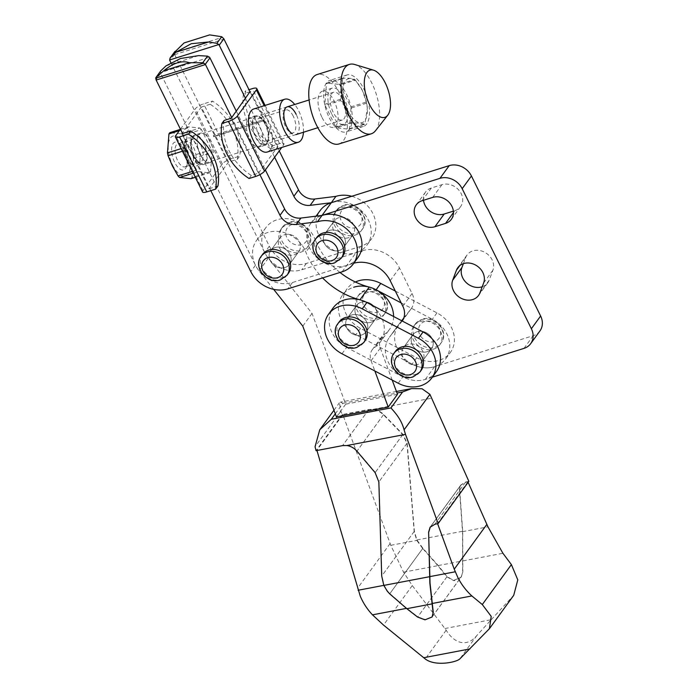 <?xml version="1.0" encoding="UTF-8"?>
<svg xmlns="http://www.w3.org/2000/svg" width="698" height="698" viewBox="0 0 698 698"><rect width="100%" height="100%" fill="white"/><g stroke="black" fill="none" stroke-linecap="round" stroke-linejoin="round"><path stroke-width="0.52" stroke-dasharray="3.49 2.62" d="M463.376 263.67L465.679 257.536A15.129 12.739 36.1 0 1 467.058 254.971A15.129 12.739 36.1 0 1 472.869 250.879A15.129 12.739 36.1 0 1 488.687 255.18A15.129 12.739 36.1 0 1 492.91 270.222L489.167 280.186A15.129 12.739 36.1 0 1 487.789 282.751A15.129 12.739 36.1 0 1 482.213 286.765M427.15 351.696A11.639 9.798 36.1 0 1 414.08 347.421A11.639 9.798 36.1 0 1 412.797 334.839A11.639 9.798 36.1 0 1 417.264 331.69A11.639 9.798 36.1 0 1 430.334 335.965A11.639 9.798 36.1 0 1 431.617 348.546A11.639 9.798 36.1 0 1 427.15 351.696A11.639 9.798 -143.9 0 0 431.617 348.546A11.639 9.798 -143.9 0 0 430.334 335.965A11.639 9.798 -143.9 0 0 417.264 331.69A11.639 9.798 -143.9 0 0 412.797 334.839A11.639 9.798 -143.9 0 0 414.08 347.421A11.639 9.798 -143.9 0 0 427.15 351.696M417.893 364.408A11.639 9.798 36.1 0 1 404.823 360.133A11.639 9.798 36.1 0 1 403.54 347.552A11.639 9.798 36.1 0 1 408.007 344.402A11.639 9.798 36.1 0 1 421.077 348.668A11.639 9.798 36.1 0 1 422.36 361.259A11.639 9.798 36.1 0 1 417.893 364.408A11.639 9.798 36.1 0 1 404.823 360.133A11.639 9.798 36.1 0 1 403.54 347.552A11.639 9.798 36.1 0 1 408.007 344.402A11.639 9.798 36.1 0 1 421.077 348.668A11.639 9.798 36.1 0 1 422.36 361.259A11.639 9.798 36.1 0 1 417.893 364.408M348.59 237.721A11.639 9.798 36.1 0 1 335.52 233.455A11.639 9.798 36.1 0 1 334.237 220.873A11.639 9.798 36.1 0 1 338.704 217.724A11.639 9.798 36.1 0 1 351.775 221.99A11.639 9.798 36.1 0 1 353.057 234.572A11.639 9.798 36.1 0 1 348.59 237.721A11.639 9.798 36.1 0 1 335.52 233.455A11.639 9.798 36.1 0 1 334.237 220.873A11.639 9.798 36.1 0 1 338.704 217.724A11.639 9.798 36.1 0 1 351.775 221.99A11.639 9.798 36.1 0 1 353.057 234.572A11.639 9.798 36.1 0 1 348.59 237.721M339.333 250.434A11.639 9.798 36.1 0 1 326.263 246.167A11.639 9.798 36.1 0 1 324.98 233.586A11.639 9.798 36.1 0 1 329.447 230.436A11.639 9.798 36.1 0 1 342.517 234.703A11.639 9.798 36.1 0 1 343.8 247.284A11.639 9.798 36.1 0 1 339.333 250.434A11.639 9.798 -143.9 0 0 343.8 247.284A11.639 9.798 -143.9 0 0 342.517 234.703A11.639 9.798 -143.9 0 0 329.447 230.436A11.639 9.798 -143.9 0 0 324.98 233.586A11.639 9.798 -143.9 0 0 326.263 246.167A11.639 9.798 -143.9 0 0 339.333 250.434M423.503 200.282A15.129 12.739 36.1 0 1 425.527 192.107A15.129 12.739 36.1 0 1 431.338 188.015L441.947 184.682A15.129 12.739 36.1 0 1 458.944 190.231A15.129 12.739 36.1 0 1 460.61 206.591A15.129 12.739 36.1 0 1 454.799 210.683L453.377 211.128M170.853 62.654L264.699 252.545A29.107 24.491 -143.9 0 0 301.728 269.794L362.419 250.713L353.162 263.425L346.749 265.441A29.107 24.491 36.1 0 1 314.065 254.761A29.107 24.491 36.1 0 1 310.863 223.308A29.107 24.491 36.1 0 1 322.031 215.429M351.757 196.286A29.107 24.491 36.1 0 1 371.798 238.498A29.107 24.491 36.1 0 1 360.63 246.377L356.006 252.728A29.107 24.491 36.1 0 1 323.322 242.058A29.107 24.491 36.1 0 1 320.12 210.595M539.947 330.939A17.459 14.693 36.1 0 1 533.246 335.668L434.566 366.694A29.107 24.491 36.1 0 1 401.882 356.024A29.107 24.491 36.1 0 1 398.68 324.561A29.107 24.491 36.1 0 1 399.169 323.916L401.682 320.731M403.749 318.114L411.096 308.821L402.414 320.748M362.419 250.713A29.107 24.491 36.1 0 1 399.448 267.953L412.073 293.509A17.459 14.693 36.1 0 1 411.384 308.437A17.459 14.693 36.1 0 1 411.096 308.821M353.162 263.425A29.107 24.491 36.1 0 1 353.79 263.233M402.231 321.019A17.459 14.693 36.1 0 1 402.135 321.15A17.459 14.693 36.1 0 1 401.839 321.534L389.912 336.628A29.107 24.491 36.1 0 0 389.423 337.274L398.68 324.561M432.359 377.19L425.309 379.407A29.107 24.491 36.1 0 1 392.625 368.736A29.107 24.491 36.1 0 1 389.423 337.274M288.431 273.276A16.01 13.471 36.1 0 1 282.289 277.612A16.01 13.471 36.1 0 1 264.315 271.74A16.01 13.471 36.1 0 1 262.553 254.438M284.426 234.79A11.639 9.798 36.1 0 1 297.505 239.056A11.639 9.798 36.1 0 1 298.779 251.638A11.639 9.798 36.1 0 1 294.312 254.796A11.639 9.798 36.1 0 1 281.242 250.521A11.639 9.798 36.1 0 1 279.959 237.939A11.639 9.798 36.1 0 1 284.426 234.79A11.639 9.798 36.1 0 1 297.505 239.056A11.639 9.798 36.1 0 1 298.779 251.638A11.639 9.798 36.1 0 1 294.312 254.796A11.639 9.798 36.1 0 1 281.242 250.521A11.639 9.798 36.1 0 1 279.959 237.939A11.639 9.798 36.1 0 1 284.426 234.79M285.063 267.5A11.639 9.798 -143.9 0 0 289.53 264.35A11.639 9.798 -143.9 0 0 288.248 251.769A11.639 9.798 -143.9 0 0 275.178 247.502A11.639 9.798 -143.9 0 0 270.711 250.652A11.639 9.798 -143.9 0 0 271.984 263.233A11.639 9.798 -143.9 0 0 285.063 267.5A11.639 9.798 36.1 0 1 271.984 263.233A11.639 9.798 36.1 0 1 270.711 250.652A11.639 9.798 36.1 0 1 275.178 247.502A11.639 9.798 36.1 0 1 288.248 251.769A11.639 9.798 36.1 0 1 289.53 264.35A11.639 9.798 36.1 0 1 285.063 267.5M342.709 256.21A16.01 13.471 36.1 0 1 336.558 260.546A16.01 13.471 36.1 0 1 318.585 254.674A16.01 13.471 36.1 0 1 316.822 237.372M355.073 235.121A16.01 13.471 -143.9 0 0 361.215 230.785A16.01 13.471 -143.9 0 0 359.453 213.483A16.01 13.471 -143.9 0 0 341.479 207.62A16.01 13.471 -143.9 0 0 335.328 211.948A16.01 13.471 -143.9 0 0 337.09 229.249A16.01 13.471 -143.9 0 0 355.073 235.121M300.794 252.187A16.01 13.471 -143.9 0 0 306.937 247.86A16.01 13.471 -143.9 0 0 305.174 230.549A16.01 13.471 -143.9 0 0 287.201 224.686A16.01 13.471 -143.9 0 0 281.058 229.014A16.01 13.471 -143.9 0 0 282.821 246.315A16.01 13.471 -143.9 0 0 300.794 252.187M160.802 70.83L160.383 72.697L209.54 57.236M360.63 246.377L306.352 263.443A29.107 24.491 36.1 0 1 269.332 246.193L174.657 54.636A5.82 2.67 -107.5 0 1 174.509 54.322L174.945 51.399M357.917 257.562A29.107 24.491 36.1 0 1 346.749 265.441L292.479 282.507A29.107 24.491 36.1 0 1 255.451 265.257L160.619 73.395A2.914 2.452 36.1 0 1 160.383 72.697M250.207 92.153L279.235 150.899M274.611 157.251L245.583 98.514M236.325 111.218L265.362 169.963M259.9 174.631L231.701 117.578M342.125 271.792L356.006 252.728A29.107 24.491 -143.9 0 0 367.174 244.85A29.107 24.491 -143.9 0 0 363.972 213.396A29.107 24.491 -143.9 0 0 331.288 202.717M182.571 133.519L210.805 190.641M184.071 42.936L209.618 34.9M370.943 322.249A11.639 9.798 36.1 0 1 357.865 317.974A11.639 9.798 36.1 0 1 356.582 305.392A11.639 9.798 36.1 0 1 361.049 302.243A11.639 9.798 36.1 0 1 374.128 306.518A11.639 9.798 36.1 0 1 375.411 319.099A11.639 9.798 36.1 0 1 370.943 322.249A11.639 9.798 -143.9 0 0 375.411 319.099A11.639 9.798 -143.9 0 0 374.128 306.518A11.639 9.798 -143.9 0 0 361.049 302.243A11.639 9.798 -143.9 0 0 356.582 305.392A11.639 9.798 -143.9 0 0 357.865 317.974A11.639 9.798 -143.9 0 0 370.943 322.249M361.686 334.961A11.639 9.798 36.1 0 1 348.616 330.686A11.639 9.798 36.1 0 1 347.334 318.105A11.639 9.798 36.1 0 1 351.801 314.955A11.639 9.798 36.1 0 1 364.871 319.222A11.639 9.798 36.1 0 1 366.153 331.812A11.639 9.798 36.1 0 1 361.686 334.961A11.639 9.798 -143.9 0 0 366.153 331.812A11.639 9.798 -143.9 0 0 364.871 319.222A11.639 9.798 -143.9 0 0 351.801 314.955A11.639 9.798 -143.9 0 0 347.334 318.105A11.639 9.798 -143.9 0 0 348.616 330.686A11.639 9.798 -143.9 0 0 361.686 334.961M273.642 289.347L259.045 270.92A29.107 24.491 36.1 0 1 256.594 240.374A29.107 24.491 36.1 0 1 267.762 232.495A29.107 24.491 36.1 0 1 305.864 252.179A69.844 58.772 36.1 0 0 322.624 277.926M397.485 394.335L345.693 404.186L312.032 313.393L268.302 258.208A29.107 24.491 36.1 0 1 265.842 227.661A29.107 24.491 36.1 0 1 277.01 219.783A29.107 24.491 36.1 0 1 315.112 239.466L305.864 252.179M312.032 313.393L302.784 326.106M345.693 404.186L336.445 416.898M339.987 272.464A69.844 58.772 36.1 0 1 315.112 239.466M393.585 316.491A29.107 24.491 36.1 0 1 389.528 329.377A29.107 24.491 36.1 0 1 384.179 334.482L374.931 347.194A29.107 24.491 36.1 0 0 380.27 342.081L389.528 329.377M392.197 380.078L380.323 348.066A14.553 12.241 36.1 0 1 381.509 337.038A14.553 12.241 36.1 0 1 384.179 334.482M359.95 299.8A29.107 24.491 36.1 0 1 380.27 342.081M380.323 348.066L371.074 360.77A14.553 12.241 36.1 0 1 372.252 349.75A14.553 12.241 36.1 0 1 374.931 347.194M371.074 360.77L374.861 370.996M444.931 628.514L491.209 619.711L476.865 635.485C465.854 648.8 453.124 641.776 446.162 630.198L412.282 585.57L403.54 572.186L390.793 545.312L342.84 414.664L368.684 409.752C374.18 408.958 379.101 410.633 383.455 414.786L402.763 434.662L406.96 443.361L414.158 531.51L416.776 540.374L422.7 548.523L389.868 593.632L387.53 591.084L384.057 585.317L381.893 575.841L379.023 481.733L375.288 472.406L357.114 450.969C353.005 446.484 348.206 444.635 342.718 445.411L316.936 450.507M389.868 593.632L406.812 608.316L417.779 616.84L425.51 619.606L432.141 616.919M468.855 481.332L465.636 482.048L460.924 484.901L459.476 489.778L462.53 531.675L462.634 572.159L461.448 576.548L432.743 615.985M335.302 413.818L342.936 403.331L340.423 402.127L339.403 402.772L340.894 411.235L342.36 414.516L368.876 409.473L373.186 409.316C377.217 409.831 380.707 411.558 383.647 414.499L402.964 434.374L407.161 443.082L414.359 531.23L416.907 539.955L422.901 548.253L438.222 565.555L447.06 576.609L453.683 580.431L461.064 577.194L462.818 571.906L462.704 531.248L459.659 489.525M465.636 482.048L434.906 524.259M459.476 489.778L460.235 485.974L429.741 527.854M468.131 482.327L467.887 481.786L465.435 482.327L460.724 485.189L430.273 527.016L435.072 524.041L437.594 523.657M460.724 485.189L460.235 485.974M491.209 619.711L513.737 595.289M432.28 616.744L460.863 577.473L453.962 580.753L446.86 576.897L437.873 565.659L422.7 548.523M460.863 577.473L461.448 576.548M467.887 481.786L437.533 523.491M465.435 482.327L435.072 524.041M342.84 414.664L316.883 450.323M342.36 414.516L316.037 450.672M293.239 116.147A12.032 5.514 72.5 0 0 285.805 109.926A12.032 5.514 72.5 0 0 283.606 112.43A12.032 5.514 72.5 0 0 285.587 126.661A12.032 5.514 72.5 0 0 289.792 132.088A12.032 5.514 72.5 0 0 293.02 132.882A12.032 5.514 72.5 0 0 293.239 116.147M258.775 135.089A12.032 5.514 72.5 0 0 266.208 141.31A12.032 5.514 72.5 0 0 268.407 138.815A12.032 5.514 72.5 0 0 266.427 124.584A12.032 5.514 72.5 0 0 262.23 119.149A12.032 5.514 72.5 0 0 258.993 118.363A12.032 5.514 72.5 0 0 258.775 135.089M265.092 124.157A14.553 6.675 72.5 0 0 260.014 117.587A14.553 6.675 72.5 0 0 253.077 120.955A14.553 6.675 72.5 0 0 255.843 136.86A14.553 6.675 72.5 0 0 267.491 141.362A14.553 6.675 72.5 0 0 265.092 124.157M249.64 139.103A15.426 7.076 72.5 0 0 259.176 147.086A15.426 7.076 72.5 0 0 259.447 125.631A15.426 7.076 72.5 0 0 249.919 117.657A15.426 7.076 72.5 0 0 249.64 139.103M255.564 137.244A15.426 7.076 72.5 0 0 265.092 145.219A15.426 7.076 72.5 0 0 265.371 123.773A15.426 7.076 72.5 0 0 255.843 115.798A15.426 7.076 72.5 0 0 255.564 137.244M303.456 132.245A22.554 10.348 72.5 0 0 298.727 110.886A22.554 10.348 72.5 0 0 294.722 104.482M267.229 152.024A22.554 10.348 72.5 0 0 267.639 120.658A22.554 10.348 72.5 0 0 253.697 108.993M194.131 156.561A15.426 7.076 72.5 0 0 203.668 164.536A15.426 7.076 72.5 0 0 203.947 143.09A15.426 7.076 72.5 0 0 194.41 135.107A15.426 7.076 72.5 0 0 194.131 156.561M200.3 154.624A15.426 7.076 72.5 0 0 209.836 162.599A15.426 7.076 72.5 0 0 210.107 141.144A15.426 7.076 72.5 0 0 200.579 133.17A15.426 7.076 72.5 0 0 200.3 154.624M183.932 149.677A14.553 6.675 72.5 0 0 178.854 143.107A14.553 6.675 72.5 0 0 171.909 146.475A14.553 6.675 72.5 0 0 174.674 162.39A14.553 6.675 72.5 0 0 186.331 166.883A14.553 6.675 72.5 0 0 183.932 149.677M185.267 150.105A12.032 5.514 72.5 0 0 181.061 144.678A12.032 5.514 72.5 0 0 177.833 143.884A12.032 5.514 72.5 0 0 177.615 160.61A12.032 5.514 72.5 0 0 185.049 166.839A12.032 5.514 72.5 0 0 187.247 164.335A12.032 5.514 72.5 0 0 185.267 150.105M193.076 155.75A12.032 5.514 72.5 0 0 197.272 161.177A12.032 5.514 72.5 0 0 200.509 161.971A12.032 5.514 72.5 0 0 200.727 145.245A12.032 5.514 72.5 0 0 193.294 139.015A12.032 5.514 72.5 0 0 191.095 141.519A12.032 5.514 72.5 0 0 193.076 155.75M203.668 143.465A14.553 6.675 72.5 0 0 192.011 138.972A14.553 6.675 72.5 0 0 194.41 156.178A14.553 6.675 72.5 0 0 199.488 162.747A14.553 6.675 72.5 0 0 206.434 159.38A14.553 6.675 72.5 0 0 203.668 143.465M172.642 165.182A20.957 9.606 72.5 0 0 188.198 174.038A20.957 9.606 72.5 0 0 185.965 146.877A20.957 9.606 72.5 0 0 170.408 138.029A20.957 9.606 72.5 0 0 172.642 165.182M191.051 178.679A26.079 11.962 72.5 0 0 191.985 177.388L193.468 158.42A26.079 11.962 72.5 0 0 192.857 155.584L187.239 145.699L182.885 135.403A26.079 11.962 72.5 0 0 181.332 133.859L169.876 132.655M180.311 129.374L188.451 126.818L199.907 128.022L181.332 133.859M181.14 148.613L186.034 147.069L187.518 128.1L179.377 130.657M182.885 135.403L201.452 129.566L211.424 149.747A26.079 11.962 -107.5 0 1 212.044 152.574L210.56 171.551A26.079 11.962 -107.5 0 1 209.627 172.834L198.171 171.629A26.079 11.962 -107.5 0 1 196.627 170.085L186.645 149.904L182.431 151.23M186.645 149.904A26.079 11.962 -107.5 0 1 186.034 147.069M187.518 128.1A26.079 11.962 -107.5 0 1 188.451 126.818M199.907 128.022A26.079 11.962 -107.5 0 1 201.452 129.566M224.102 120.457A55.29 46.53 36.1 0 0 251.289 175.468L258.426 173.217L231.239 118.215M258.426 173.217L277.856 146.528L270.719 148.77L272.944 145.725L279.584 143.631A7.565 2.164 153.7 0 1 283.964 143.587A7.565 2.164 153.7 0 1 283.589 144.922L281.739 147.461M272.944 145.725A55.29 46.53 36.1 0 1 245.757 90.714L248.994 89.693M214.242 136.311L263.582 120.798L213.876 136.817L213.754 135.307L263.094 119.794L213.754 135.307M213.876 136.817L213.379 135.822M263.216 121.304L262.718 120.3M263.582 120.798L263.094 119.794M237.381 159.257A55.29 46.53 -143.9 0 0 210.194 104.246L212.506 101.07A55.29 46.53 36.1 0 1 239.693 156.082L237.381 159.257L228.516 162.041L209.086 188.739L181.899 133.728M270.719 148.77A55.29 46.53 36.1 0 1 243.532 93.759L245.757 90.714M277.856 146.528L250.669 91.517M249.997 91.735L243.532 93.759M251.289 175.468L249.073 178.513M228.516 162.041L201.329 107.038L182.361 133.091M202.56 191.959A7.277 2.077 153.7 0 1 202.917 190.676L222.348 163.986A7.277 2.077 153.7 0 1 230.829 158.865L239.693 156.082M180.433 129.2L195.161 108.975A7.277 2.077 153.7 0 1 203.642 103.854L212.506 101.07M209.086 188.739L217.942 185.947M210.194 104.246L201.329 107.038M211.424 149.747L192.857 155.584M193.468 158.42L212.044 152.574M210.56 171.551L191.985 177.388M195.327 177.327L209.627 172.834M198.171 171.629L193.276 173.165M192.404 171.411L196.627 170.085M289.792 132.088L292 133.658A14.553 6.675 72.5 0 0 298.945 130.29A14.553 6.675 72.5 0 0 296.179 114.376M186.192 157.8A11.7 5.366 72.5 0 0 190.275 163.079A11.7 5.366 72.5 0 0 195.85 160.374A11.7 5.366 72.5 0 0 193.634 147.583A11.7 5.366 72.5 0 0 184.263 143.971A11.7 5.366 72.5 0 0 186.192 157.8M187.701 158.289A14.553 6.675 72.5 0 0 192.788 164.859A14.553 6.675 72.5 0 0 196.696 165.819A14.553 6.675 72.5 0 0 196.958 145.577A14.553 6.675 72.5 0 0 187.963 138.056A14.553 6.675 72.5 0 0 185.31 141.075A14.553 6.675 72.5 0 0 187.701 158.289M342.561 99.797A14.553 6.675 72.5 0 0 333.565 92.267A14.553 6.675 72.5 0 0 333.304 112.509A14.553 6.675 72.5 0 0 342.299 120.03A14.553 6.675 72.5 0 0 342.561 99.797M375.489 130.744A36.375 16.682 72.5 0 0 371.894 83.219A36.375 16.682 72.5 0 0 354.654 64.486M338.975 143.954A36.375 16.682 72.5 0 0 339.629 93.366A36.375 16.682 72.5 0 0 317.154 74.546M322.048 117.517A18.916 8.673 72.5 0 0 333.74 127.298A18.916 8.673 72.5 0 0 334.08 100.992A18.916 8.673 72.5 0 0 322.389 91.211A18.916 8.673 72.5 0 0 322.048 117.517M331.916 114.411A18.916 8.673 72.5 0 0 343.608 124.192A18.916 8.673 72.5 0 0 343.948 97.886A18.916 8.673 72.5 0 0 332.257 88.105A18.916 8.673 72.5 0 0 331.916 114.411M347.892 110.764A22.99 10.549 72.5 0 0 361.389 122.813A22.99 10.549 72.5 0 0 367.279 107.719A22.99 10.549 72.5 0 0 362.506 90.679A22.99 10.549 72.5 0 0 361.102 88.061A22.99 10.549 72.5 0 0 344.96 81.701A22.99 10.549 72.5 0 0 347.892 110.764M351.469 122.386L335.939 127.263L325.12 105.372L340.65 100.486L347.656 110.93L351.469 122.386A26.541 12.171 72.5 0 0 352.106 123.023C358.336 122.796 362.48 123.232 364.539 124.331A26.541 12.171 72.5 0 0 364.923 123.799L367.323 108.216L366.529 103.208A26.541 12.171 72.5 0 0 366.276 102.048L362.463 90.592L355.457 80.148L339.926 85.034L350.745 106.934L366.276 102.048M329.343 117.945A27.004 12.389 72.5 0 0 346.034 131.913A27.004 12.389 72.5 0 0 346.513 94.352A27.004 12.389 72.5 0 0 329.831 80.383A27.004 12.389 72.5 0 0 329.343 117.945M346.609 112.518A27.004 12.389 72.5 0 0 363.3 126.486A27.004 12.389 72.5 0 0 363.789 88.925A27.004 12.389 72.5 0 0 347.098 74.956A27.004 12.389 72.5 0 0 346.609 112.518M340.397 99.325L324.867 104.203L326.472 83.612L342.003 78.734C343.573 84.912 343.041 91.77 340.397 99.325A26.541 12.171 72.5 0 0 340.65 100.486M364.539 124.331L349.009 129.209L336.576 127.9L352.106 123.023M342.386 78.202L326.856 83.088L339.289 84.397L354.82 79.511C352.795 78.42 348.651 77.984 342.386 78.202A26.541 12.171 72.5 0 0 342.003 78.734M349.009 129.209A26.541 12.171 72.5 0 0 349.393 128.685L364.923 123.799M335.939 127.263A26.541 12.171 72.5 0 0 336.576 127.9M324.867 104.203A26.541 12.171 72.5 0 0 325.12 105.372M326.856 83.088A26.541 12.171 72.5 0 0 326.472 83.612M339.926 85.034A26.541 12.171 72.5 0 0 339.289 84.397M366.529 103.208L350.998 108.094A26.541 12.171 72.5 0 0 350.745 106.934M350.998 108.094L349.393 128.685M355.457 80.148A26.541 12.171 72.5 0 0 354.82 79.511M433.633 349.087A16.01 13.471 -143.9 0 0 439.775 344.76A16.01 13.471 -143.9 0 0 438.012 327.458A16.01 13.471 -143.9 0 0 420.039 321.586A16.01 13.471 -143.9 0 0 413.888 325.914A16.01 13.471 -143.9 0 0 415.65 343.215A16.01 13.471 -143.9 0 0 433.633 349.087M436.477 371.528A29.107 24.491 36.1 0 1 425.309 379.407A29.107 24.491 36.1 0 1 402.825 376.868L346.618 347.421A29.107 24.491 36.1 0 1 333.216 307.827M421.269 370.176A16.01 13.471 36.1 0 1 415.118 374.512A16.01 13.471 36.1 0 1 397.145 368.64A16.01 13.471 36.1 0 1 395.382 351.338M339.176 321.891A16.01 13.471 -143.9 0 0 340.938 339.193A16.01 13.471 -143.9 0 0 358.912 345.065A16.01 13.471 -143.9 0 0 365.054 340.729M377.417 319.64A16.01 13.471 -143.9 0 0 383.56 315.313A16.01 13.471 -143.9 0 0 381.797 298.011A16.01 13.471 -143.9 0 0 363.824 292.139A16.01 13.471 -143.9 0 0 357.681 296.467A16.01 13.471 -143.9 0 0 359.444 313.768A16.01 13.471 -143.9 0 0 377.417 319.64M401.184 302.915L432.332 319.23A29.107 24.491 36.1 0 1 445.734 358.824A29.107 24.491 36.1 0 1 412.082 364.155L355.867 334.708A29.107 24.491 36.1 0 1 342.465 295.114A29.107 24.491 36.1 0 1 353.642 287.244M395.33 291.066L436.957 312.879A29.107 24.491 36.1 0 1 450.358 352.464A29.107 24.491 36.1 0 1 416.706 357.804L360.5 328.357A29.107 24.491 36.1 0 1 347.098 288.763A29.107 24.491 36.1 0 1 355.378 282.009M492.91 270.222L483.653 282.934M489.167 280.186L479.91 292.89M431.338 188.015L422.081 200.727M441.947 184.682L432.69 197.394M399.448 267.953L390.191 280.666M412.073 293.509L402.816 306.213M402.223 321.01L401.839 321.534M399.169 323.916L389.912 336.628M434.566 366.694L425.309 379.407M533.246 335.668L523.989 348.381M465.679 257.536L459.825 265.58M454.799 210.683L453.464 212.515M287.044 275.187A16.01 13.471 36.1 0 1 280.901 279.514A16.01 13.471 36.1 0 1 262.928 273.642A16.01 13.471 36.1 0 1 261.165 256.341M341.313 258.12A16.01 13.471 36.1 0 1 335.171 262.448A16.01 13.471 36.1 0 1 317.197 256.576A16.01 13.471 36.1 0 1 315.435 239.274M342.866 205.709A16.01 13.471 36.1 0 1 360.84 211.581A16.01 13.471 36.1 0 1 362.602 228.883A16.01 13.471 36.1 0 1 356.46 233.211A16.01 13.471 36.1 0 1 338.478 227.347A16.01 13.471 36.1 0 1 336.724 210.037A16.01 13.471 36.1 0 1 342.866 205.709M355.989 227.557A11.639 9.798 36.1 0 1 341.182 220.655A11.639 9.798 36.1 0 1 346.103 207.55A11.639 9.798 36.1 0 1 360.918 214.452A11.639 9.798 36.1 0 1 355.989 227.557M288.588 222.775A16.01 13.471 36.1 0 1 306.562 228.647A16.01 13.471 36.1 0 1 308.324 245.949A16.01 13.471 36.1 0 1 302.182 250.277A16.01 13.471 36.1 0 1 284.208 244.413A16.01 13.471 36.1 0 1 282.446 227.112A16.01 13.471 36.1 0 1 288.588 222.775M301.719 244.623A11.639 9.798 36.1 0 1 286.904 237.721A11.639 9.798 36.1 0 1 291.834 224.616A11.639 9.798 36.1 0 1 306.64 231.518A11.639 9.798 36.1 0 1 301.719 244.623M165.984 65.882L198.642 55.613M174.404 52.402L222.653 37.23M174.657 54.636L223.997 39.114M174.509 54.322L169.876 60.682M160.619 73.395L155.994 79.755M306.352 263.443L301.728 269.794M269.332 246.193L264.699 252.545M292.479 282.507L287.846 288.859M255.451 265.257L250.818 271.618M268.302 258.208L259.045 270.92M462.53 531.675L487.963 526.833M463.01 560.878L502.918 553.287M414.158 531.51L381.893 575.841M438.222 565.555L463.193 560.808M416.907 539.955L462.704 531.248M373.186 409.316L431.87 398.157M342.936 403.331L397.005 393.044M340.894 411.235L315.068 446.703M422.901 548.253L389.702 593.85M447.06 576.609L417.605 617.076M403.54 572.186L437.873 565.659M390.793 545.312L416.776 540.374M390.121 543.541L357.498 588.362M412.282 585.57L383.516 625.076M446.162 630.198L425.239 658.947M476.865 635.485L459.738 659.008M512.245 597.095L488.146 630.207M406.96 443.361L379.023 481.733M402.763 434.662L375.288 472.406M383.455 414.786L357.114 450.969M368.684 409.752L342.718 445.411M446.86 576.897L417.779 616.84M368.876 409.473L342.552 445.629M383.647 414.499L356.94 451.187M402.964 434.374L375.114 472.633M407.161 443.082L378.848 481.96M414.359 531.23L381.719 576.059M283.589 144.922L264.202 105.695M279.584 143.631L252.397 88.62M202.917 190.676L175.73 135.665M222.348 163.986L195.161 108.975M230.829 158.865L203.642 103.854M421.426 319.675A16.01 13.471 36.1 0 1 439.4 325.547A16.01 13.471 36.1 0 1 441.162 342.849A16.01 13.471 36.1 0 1 435.02 347.185A16.01 13.471 36.1 0 1 417.038 341.313A16.01 13.471 36.1 0 1 415.284 324.012A16.01 13.471 36.1 0 1 421.426 319.675M434.549 341.523A11.639 9.798 36.1 0 1 419.742 334.63A11.639 9.798 36.1 0 1 424.663 321.525A11.639 9.798 36.1 0 1 439.478 328.418A11.639 9.798 36.1 0 1 434.549 341.523M398.2 383.219L402.825 376.868M419.873 372.086A16.01 13.471 36.1 0 1 413.731 376.414A16.01 13.471 36.1 0 1 395.757 370.551A16.01 13.471 36.1 0 1 393.995 353.249M363.667 342.639A16.01 13.471 36.1 0 1 357.524 346.967A16.01 13.471 36.1 0 1 339.551 341.104A16.01 13.471 36.1 0 1 337.788 323.793M378.805 317.738A16.01 13.471 36.1 0 1 360.831 311.866A16.01 13.471 36.1 0 1 359.069 294.565A16.01 13.471 36.1 0 1 365.211 290.228A16.01 13.471 36.1 0 1 383.193 296.1A16.01 13.471 36.1 0 1 384.947 313.402A16.01 13.471 36.1 0 1 378.805 317.738M378.342 312.076A11.639 9.798 36.1 0 1 363.527 305.183A11.639 9.798 36.1 0 1 368.457 292.078A11.639 9.798 36.1 0 1 383.263 298.971A11.639 9.798 36.1 0 1 378.342 312.076M360.5 328.357L355.867 334.708M416.706 357.804L412.082 364.155M436.957 312.879L432.332 319.23M341.985 353.773L346.618 347.421M403.54 347.552L412.797 334.839L403.54 347.552M324.98 233.586L334.237 220.873L324.98 233.586M416.278 204.819L425.527 192.107M478.531 295.455L487.789 282.751M310.863 223.308L316.054 216.179M402.135 321.15L411.384 308.437M343.8 247.284L353.057 234.572L343.8 247.284M451.353 219.303L460.61 206.591M422.36 361.259L431.617 348.546L422.36 361.259M457.809 267.683L467.058 254.971M298.779 251.638L289.53 264.35L298.779 251.638M335.328 211.948L336.724 210.037L343.407 205.299C356.442 200.396 371.275 218.16 362.602 228.883L361.215 230.785M281.058 229.014L282.446 227.112L289.138 222.365C302.164 217.462 316.997 235.226 308.324 245.949L306.937 247.86M367.174 244.85L371.798 238.498M279.959 237.939L270.711 250.652L279.959 237.939M347.334 318.105L356.582 305.392L347.334 318.105M256.594 240.374L265.842 227.661M372.252 349.75L381.509 337.038M366.153 331.812L375.411 319.099L366.153 331.812M396.42 391.473L340.423 402.127M333.967 410.232L339.403 402.772M430.099 527.243L460.924 484.901M432.402 616.561L461.064 577.194M283.606 112.43L284.522 109.874M293.02 132.882L266.208 141.31M262.23 119.149L260.014 117.587M265.092 145.219L259.176 147.086M209.836 162.599L203.668 164.536M181.061 144.678L178.854 143.107M200.509 161.971L185.049 166.839M191.095 141.519L192.011 138.972M265.092 105.407L283.964 143.587M197.272 161.177L199.488 162.747M193.294 139.015L177.833 143.884M187.247 164.335L186.331 166.883M200.579 133.17L194.41 135.107M255.843 115.798L249.919 117.657M268.407 138.815L267.491 141.362M285.805 109.926L258.993 118.363M190.275 163.079L192.788 164.859M333.565 92.267L309.109 99.962M287.183 106.855L187.963 138.056M343.608 124.192L333.74 127.298M332.257 88.105L322.389 91.211M342.299 120.03L317.843 127.717M295.917 134.618L196.696 165.819M184.263 143.971L185.31 141.075M367.279 107.719L367.323 108.207M363.3 126.486L346.034 131.913M347.098 74.956L329.831 80.383M413.888 325.914L415.284 324.012L421.967 319.265C435.002 314.362 449.835 332.135 441.162 342.849L439.775 344.76M357.681 296.467L359.069 294.565L365.761 289.818C378.796 284.915 393.628 302.688 384.947 313.402L383.56 315.313M342.465 295.114L347.098 288.763M445.734 358.824L450.358 352.464"/><path stroke-width="1.05" d="M463.612 263.591A15.129 12.739 36.1 0 1 479.43 267.892A15.129 12.739 36.1 0 1 483.653 282.934L479.91 292.89A15.129 12.739 36.1 0 1 478.531 295.455A15.129 12.739 36.1 0 1 460.244 297.793A15.129 12.739 36.1 0 1 452.679 280.212L456.422 270.248A15.129 12.739 36.1 0 1 457.809 267.683A15.129 12.739 36.1 0 1 463.612 263.591M453.377 211.128L444.19 214.016A15.129 12.739 36.1 0 1 423.503 200.282M434.933 226.728A15.129 12.739 36.1 0 1 417.945 221.179A15.129 12.739 36.1 0 1 416.278 204.819A15.129 12.739 36.1 0 1 422.081 200.727L432.69 197.394A15.129 12.739 36.1 0 1 449.687 202.944A15.129 12.739 36.1 0 1 451.353 219.303A15.129 12.739 36.1 0 1 445.542 223.395L434.933 226.728L444.19 214.016M482.213 286.765A15.129 12.739 36.1 0 1 466.255 282.638A15.129 12.739 36.1 0 1 461.936 267.5L463.376 263.67M316.054 216.179L320.12 210.595A29.107 24.491 36.1 0 1 331.288 202.717L449.207 165.635A17.459 14.693 36.1 0 1 471.429 175.983L540.627 316.011A17.459 14.693 36.1 0 1 539.947 330.939L530.689 343.652A17.459 14.693 36.1 0 1 523.989 348.381L432.359 377.19M265.362 169.963L284.627 208.955A14.553 12.241 36.1 0 0 300.908 218.064L322.031 215.429L439.958 178.348A17.459 14.693 36.1 0 1 462.172 188.696L531.379 328.723A17.459 14.693 36.1 0 1 530.689 343.652M401.682 320.731L403.749 318.114M353.79 263.233A29.107 24.491 36.1 0 1 390.191 280.666L402.816 306.213A17.459 14.693 36.1 0 1 402.231 321.019M261.165 256.341L262.553 254.438A16.01 13.471 36.1 0 1 268.695 250.102A16.01 13.471 36.1 0 1 286.669 255.974A16.01 13.471 36.1 0 1 288.431 273.276L287.044 275.187A16.01 13.471 36.1 0 0 285.281 257.885A16.01 13.471 36.1 0 0 267.308 252.013A16.01 13.471 36.1 0 0 261.165 256.341C252.493 267.064 267.325 284.836 280.352 279.933L287.044 275.187M315.435 239.274L316.822 237.372A16.01 13.471 36.1 0 1 322.965 233.036A16.01 13.471 36.1 0 1 340.947 238.908A16.01 13.471 36.1 0 1 342.709 256.21L341.313 258.12A16.01 13.471 36.1 0 0 339.56 240.819A16.01 13.471 36.1 0 0 321.577 234.947A16.01 13.471 36.1 0 0 315.435 239.274C306.762 249.997 321.595 267.762 334.63 262.867L341.313 258.12M231.701 117.578L205.482 64.539A5.82 2.67 72.5 0 0 205.334 64.242L202.717 62.759L189.376 62.707C185.677 61.459 181.655 61.511 177.327 62.872C172.991 64.233 168.497 66.86 163.829 70.734L155.977 77.452L155.994 79.755A5.82 2.67 -107.5 0 1 156.143 80.052L182.571 133.519M155.89 77.557L160.802 70.83L165.984 65.882L180.494 58.51L198.642 55.613L207.542 56.137L202.717 62.759M191.269 43.712L175.913 52.245L208.571 41.976L191.269 43.712M174.404 52.402L184.071 42.936L209.618 34.9L221.685 36.706L223.849 38.809A5.82 2.67 72.5 0 0 223.997 39.114L250.207 92.153M170.853 62.654L169.876 60.682A2.914 2.452 -143.9 0 1 169.64 59.984L170.12 58.021L175.913 52.245M236.325 111.218L209.958 57.882A2.914 2.452 36.1 0 0 209.54 57.236L207.542 56.137M208.571 41.976L216.869 43.328L218.797 44.532A2.914 2.452 -143.9 0 1 219.216 45.169L245.583 98.514M170.024 58.152L174.945 51.399L170.024 58.152M160.802 70.83L155.628 78.193L203.877 63.021M279.235 150.899L298.508 189.891L293.884 196.251L274.611 157.251M284.627 208.955L280.003 215.316L259.9 174.631M293.884 196.251A14.553 12.241 -143.9 0 0 310.165 205.352L331.288 202.717L317.407 221.79L296.284 224.424A14.553 12.241 -143.9 0 1 280.003 215.316M331.288 202.717L335.913 196.365L314.789 199A14.553 12.241 36.1 0 1 298.508 189.891M335.913 196.365A29.107 24.491 36.1 0 1 351.757 196.286M322.031 215.429A29.107 24.491 36.1 0 1 354.715 226.108A29.107 24.491 36.1 0 1 357.917 257.562L353.293 263.923A29.107 24.491 -143.9 0 0 350.091 232.46A29.107 24.491 -143.9 0 0 317.407 221.79M210.805 190.641L250.818 271.618A29.107 24.491 -143.9 0 0 287.846 288.859L342.125 271.792A29.107 24.491 -143.9 0 0 353.293 263.923M163.829 70.734L189.376 62.707M374.861 370.996L388.228 407.047L336.445 416.898L302.784 326.106L273.642 289.347M393.585 316.491A29.107 24.491 36.1 0 0 369.198 287.087A69.844 58.772 36.1 0 1 339.987 272.464M392.197 380.078L397.485 394.335L388.228 407.047M369.198 287.087L359.95 299.8A69.844 58.772 36.1 0 1 322.624 277.926M468.131 482.327L487.963 526.833L502.918 553.287L511.39 564.595L482.301 604.547L491.209 616.369L489.403 628.715L459.738 659.008C455.907 662.446 435.072 666.607 425.239 658.947L383.516 625.076L372.488 614.842C367.288 609.31 363.23 603.116 360.299 596.258L316.936 450.507M429.846 583.153L433.1 612.731L432.106 616.971L425.003 619.824L417.605 617.076L406.821 608.682L389.702 593.85L387.311 591.241L383.821 585.404L381.719 576.059L378.848 481.96L375.114 472.633L356.94 451.187C354.165 448.02 350.789 446.135 346.827 445.533L405.503 434.374L438.126 523.544L434.906 524.259L430.099 527.243L428.624 532.155L429.846 583.153M482.301 604.547L471.857 595.944C466.177 590.709 461.535 584.627 457.932 577.691L454.241 569.175L437.594 523.657M432.141 616.919L433.284 612.478L430.029 583.005L428.624 532.155M438.126 523.544L468.855 481.332L429.916 394.344L422.054 388.769L411.646 388.585L402.58 391.988L390.985 407.911C393.402 410.991 401.149 418.259 404.081 429.828L405.503 434.374M346.827 445.533L342.552 445.629L316.037 450.672L315.068 446.703L319.771 429.741L331.341 419.254L335.302 413.818M430.256 527.042L428.808 531.902M489.403 628.715L513.737 595.289L517.785 579.872L511.39 564.595M296.179 114.376A14.553 6.675 72.5 0 0 284.522 109.874A14.553 6.675 72.5 0 0 286.922 127.088A14.553 6.675 72.5 0 0 292 133.658M294.722 104.482A22.554 10.348 72.5 0 0 284.784 99.221A22.554 10.348 72.5 0 0 284.383 130.587A22.554 10.348 72.5 0 0 298.316 142.252A22.554 10.348 72.5 0 0 303.456 132.245M284.784 99.221L253.697 108.993A22.554 10.348 72.5 0 0 253.295 140.359A22.554 10.348 72.5 0 0 267.229 152.024L298.316 142.252M179.377 130.657L168.942 133.937L167.459 152.914A26.079 11.962 72.5 0 0 168.078 155.741L172.432 166.037L178.051 175.922A26.079 11.962 72.5 0 0 179.595 177.467L191.051 178.679L195.327 177.327M168.942 133.937A26.079 11.962 72.5 0 1 169.876 132.655L180.311 129.374M167.459 152.914L181.14 148.613M182.431 151.23L168.078 155.741M228.525 121.417L221.877 123.502A55.29 46.53 36.1 0 0 249.073 178.513L255.712 176.428L228.525 121.417A7.565 2.164 153.7 0 0 237.346 116.095L256.402 89.911A7.565 2.164 153.7 0 0 256.777 88.576L265.092 105.407M221.877 123.502L224.102 120.457L231.239 118.215L249.997 91.735M281.739 147.461L264.533 171.106A7.565 2.164 153.7 0 1 255.712 176.428M248.994 89.693L252.397 88.62A7.565 2.164 153.7 0 1 256.777 88.576M182.361 133.091L181.899 133.728L190.755 130.936A55.29 46.53 36.1 0 1 217.942 185.947L215.63 189.123L206.774 191.915A7.277 2.077 153.7 0 1 202.56 191.959L175.373 136.948A7.277 2.077 153.7 0 1 175.73 135.665L180.433 129.2M215.63 189.123A55.29 46.53 36.1 0 0 188.443 134.121L179.587 136.904A7.277 2.077 153.7 0 1 175.373 136.948M188.443 134.121L190.755 130.936M193.276 173.165L179.595 177.467M178.051 175.922L192.404 171.411M369.53 104.552A24.753 11.351 72.5 0 0 387.713 115.257A24.753 11.351 72.5 0 0 385.27 82.931A24.753 11.351 72.5 0 0 373.543 70.184A24.753 11.351 72.5 0 0 364.469 79.685A24.753 11.351 72.5 0 0 369.53 104.552M373.543 70.184L354.654 64.486A36.375 16.682 72.5 0 0 349.419 64.399A36.375 16.682 72.5 0 0 348.764 114.996A36.375 16.682 72.5 0 0 371.24 133.807A36.375 16.682 72.5 0 0 375.489 130.744L387.713 115.257M349.419 64.399L317.154 74.546A36.375 16.682 72.5 0 0 316.499 125.143A36.375 16.682 72.5 0 0 338.975 143.954L371.24 133.807M420.685 385.767A29.107 24.491 36.1 0 1 398.2 383.219L341.985 353.773A29.107 24.491 36.1 0 1 328.592 314.187A29.107 24.491 36.1 0 1 362.245 308.848L418.451 338.294A29.107 24.491 36.1 0 1 431.853 377.888A29.107 24.491 36.1 0 1 420.685 385.767M393.995 353.249L395.382 351.338A16.01 13.471 36.1 0 1 401.524 347.011A16.01 13.471 36.1 0 1 419.507 352.874A16.01 13.471 36.1 0 1 421.269 370.176L419.873 372.086A16.01 13.471 36.1 0 0 418.119 354.785A16.01 13.471 36.1 0 0 400.137 348.913A16.01 13.471 36.1 0 0 393.995 353.249C385.322 363.963 400.155 381.736 413.19 376.833L419.873 372.086M365.054 340.729A16.01 13.471 -143.9 0 0 363.292 323.427A16.01 13.471 -143.9 0 0 345.318 317.564A16.01 13.471 -143.9 0 0 339.176 321.891L337.788 323.793A16.01 13.471 36.1 0 1 343.931 319.466A16.01 13.471 36.1 0 1 361.904 325.338A16.01 13.471 36.1 0 1 363.667 342.639L365.054 340.729M355.378 282.009A29.107 24.491 36.1 0 1 358.266 280.884A29.107 24.491 36.1 0 1 380.75 283.432L395.33 291.066M328.592 314.187L333.216 307.827A29.107 24.491 36.1 0 1 366.869 302.496L423.075 331.943A29.107 24.491 36.1 0 1 436.477 371.528L431.853 377.888M353.642 287.244A29.107 24.491 36.1 0 1 376.126 289.783L401.184 302.915M461.936 267.5L452.679 280.212M449.207 165.635L439.958 178.348M540.627 316.011L531.379 328.723M471.429 175.983L462.172 188.696M459.825 265.58L456.422 270.248M453.464 212.515L445.542 223.395M277.656 277.673A11.639 9.798 36.1 0 1 262.849 270.772A11.639 9.798 36.1 0 1 267.77 257.667A11.639 9.798 36.1 0 1 282.585 264.568A11.639 9.798 36.1 0 1 277.656 277.673M331.934 260.607A11.639 9.798 36.1 0 1 317.119 253.706A11.639 9.798 36.1 0 1 322.048 240.601A11.639 9.798 36.1 0 1 336.855 247.502A11.639 9.798 36.1 0 1 331.934 260.607M221.685 36.706L216.869 43.328M169.64 59.984L218.797 44.532M156.143 80.052L205.482 64.539M223.849 38.809L219.216 45.169M209.958 57.882L205.334 64.242M314.789 199L310.165 205.352M300.908 218.064L296.284 224.424M372.488 614.842L406.437 608.386M406.821 608.682L431.792 603.936M431.957 603.534L471.857 595.944M429.811 576.618L455.236 571.784M423.669 657.725L469.937 648.922M397.005 393.044L402.58 391.988M331.341 419.254L390.985 407.911M383.821 585.404L429.619 576.696M429.916 394.344L404.081 429.828M358.074 590.264L383.804 585.369M486.838 524.407L454.241 569.175M264.533 171.106L237.346 116.095M264.202 105.695L256.402 89.911M206.774 191.915L179.587 136.904M410.494 374.573A11.639 9.798 36.1 0 1 395.679 367.671A11.639 9.798 36.1 0 1 400.608 354.567A11.639 9.798 36.1 0 1 415.415 361.468A11.639 9.798 36.1 0 1 410.494 374.573M354.287 345.126A11.639 9.798 36.1 0 1 339.472 338.225A11.639 9.798 36.1 0 1 344.393 325.12A11.639 9.798 36.1 0 1 359.208 332.021A11.639 9.798 36.1 0 1 354.287 345.126M380.75 283.432L376.126 289.783M418.451 338.294L423.075 331.943M362.245 308.848L366.869 302.496M411.646 388.585L396.42 391.473M319.771 429.741L333.967 410.232M309.109 99.962L287.183 106.855M317.843 127.717L295.917 134.618M337.788 323.793C329.116 334.517 343.948 352.289 356.983 347.386L363.667 342.639"/></g></svg>
